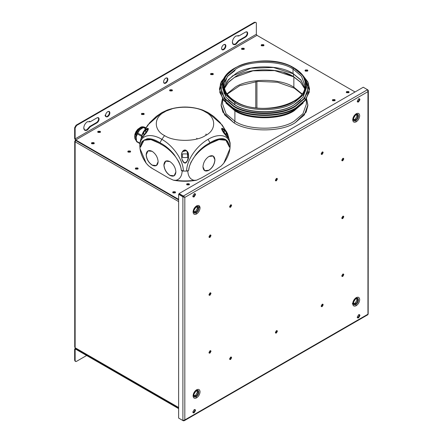 <?xml version="1.0" encoding="UTF-8"?>
<svg xmlns="http://www.w3.org/2000/svg" width="443" height="443" viewBox="0 0 443 443"><rect width="100%" height="100%" fill="white"/><g stroke="black" fill="none" stroke-linecap="round" stroke-linejoin="round"><path stroke-width="0.66" d="M169.879 90.837L172.017 90.754L172.017 90.311L169.669 90.616L172.017 90.311L172.144 90.837M97.969 132.357L100.107 132.274L100.107 131.831L97.759 132.136L100.107 131.831L100.234 132.357M241.789 49.323L243.927 49.239L243.927 48.796L241.585 49.101L243.927 48.796L244.054 49.323M244.265 49.101L243.927 48.243L241.917 48.243L241.501 48.824L241.917 49.406L243.927 49.406L244.348 48.824L243.927 48.243L244.265 49.101M100.439 132.136L100.107 131.278L98.091 131.278L97.676 131.859L98.091 132.44L100.107 132.44L100.522 131.859L100.107 131.278L100.439 132.136M172.355 90.616L172.017 89.757L170.007 89.757L169.586 90.339L170.007 90.92L170.007 89.757L172.017 89.757L172.017 90.92L170.007 90.92L172.017 90.92L172.438 90.339L172.017 89.757L172.355 90.616M75.703 140.531L75.133 141.821L74.734 141.267L75.62 140.431L75.133 140.713L75.36 140.132M74.734 141.267L74.734 347.196L75.133 347.749L178.634 407.51L75.133 347.749L75.133 140.713L75.133 141.821L178.634 201.582L75.133 141.821L75.133 347.749L75.52 348.425M178.634 199.92L75.753 140.52L74.651 138.609L75.753 140.52L76.235 140.243L75.753 140.52L75.753 139.966L178.634 199.367L76.135 140.187M75.36 348.336L178.634 407.97M75.133 347.749L75.133 346.642M255.772 107.865L255.772 81.59L255.772 107.865M256.923 81.457L256.923 108.003L256.923 81.457M346.542 92.637L348.68 92.554L348.68 92.111L346.332 92.415L348.68 92.111L348.807 92.637M349.012 92.415L348.68 91.557L346.664 91.557L346.249 92.138L346.664 92.72L348.68 92.72L349.095 92.138L348.68 91.557L349.012 92.415L348.68 92.111L346.332 92.415M305.31 71.046L307.453 70.963L307.453 70.52L305.105 70.825L307.453 70.52L307.575 71.046M307.785 70.825L307.453 69.966L305.437 69.966L305.022 70.548L305.437 71.129L307.453 71.129L307.868 70.548L307.453 69.966L307.785 70.825L307.453 70.52L305.105 70.825M261.448 45.723L263.585 45.64L263.585 45.197L261.237 45.502L263.585 45.197L263.712 45.723M263.917 45.502L263.585 44.643L261.569 44.643L261.154 45.225L261.569 45.806L263.585 45.806L264 45.225L263.585 44.643L263.917 45.502L263.585 45.197L261.237 45.502M135.602 169.027L137.74 168.944L137.74 168.501L135.392 168.805L137.74 168.501L137.867 169.027M138.072 168.805L137.74 167.952L135.73 167.952L135.309 168.528L135.73 169.11L137.74 169.11L138.155 168.528L137.74 167.952L138.072 168.805L137.74 168.501L135.392 168.805M91.734 143.704L93.877 143.621L93.877 143.178L91.529 143.482L93.877 143.178L93.999 143.704M94.209 143.482L93.877 142.624L91.862 142.624L91.446 143.205L91.862 143.787L93.877 143.787L94.293 143.205L93.877 142.624L94.209 143.482L93.877 143.178L91.529 143.482M172.997 192.832L175.135 192.749L175.135 192.306L172.787 192.611L175.135 192.306L175.262 192.832M175.467 192.611L175.135 191.753L173.119 191.753L172.704 192.334L173.119 192.915L175.135 192.915L175.55 192.334L175.135 191.753L175.467 192.611L175.135 192.306L172.787 192.611M359.705 316.169L359.229 315.892L357.695 317.803L359.229 315.892L359.705 316.169M359.229 314.58L359.229 315.892L359.229 314.58M193.259 412.738L194.793 410.827L194.793 409.515L194.793 410.827L195.269 411.104M75.338 361.228L74.651 360.209L74.651 349.3L74.972 348.586L75.753 348.663L178.634 408.064L75.753 348.663L75.753 349.217L178.634 408.618L75.753 349.217L75.133 349.577L75.133 360.486L74.651 360.209L75.072 361.139L75.554 361.416L75.133 360.486C75.221 361.433 75.703 361.709 76.567 361.316L75.554 361.416M75.753 348.663L74.651 349.3L74.651 360.209L75.133 360.486L75.133 349.577L74.651 349.3L75.133 349.577L75.753 349.217L75.753 348.663M86.634 355.502L76.567 361.316L86.634 355.502M75.753 349.217L75.133 349.577M141.455 114.239L143.803 113.934L143.803 113.38L141.793 113.38L141.372 113.962L141.793 114.543L141.793 113.38L143.803 113.38L143.803 114.543L141.793 114.543L143.803 114.543L144.224 113.962L143.803 113.38L143.803 113.934L141.455 114.239M169.669 90.616L172.017 90.311L169.669 90.616M332.427 100.445L334.775 100.14L334.775 99.586L332.765 99.586L332.344 100.168L332.765 100.749L334.775 100.749L335.196 100.168L334.775 99.586L335.113 100.445L334.775 100.14L332.427 100.445M210.591 74.33L212.933 74.025L212.933 73.472L210.923 73.472L210.503 74.053L210.923 74.634L212.933 74.634L213.354 74.053L212.933 73.472L213.271 74.33L212.933 74.025L210.591 74.33M241.585 49.101L243.927 48.796L241.585 49.101M222.397 98.939L221.107 105.008L224.673 114.958L233.815 122.722C247.62 132.28 281.371 132.28 295.176 122.722L304.319 114.958L307.885 105.008L306.595 98.939L307.874 105.578L306.085 112.151L295.176 122.722C281.371 132.28 247.62 132.28 233.815 122.722L222.907 112.151L221.118 105.578L222.397 98.939M105.091 115.114C105.229 116.537 105.949 116.952 107.25 116.359C108.552 115.446 109.271 114.2 109.41 112.622L108.995 111.398L109.41 112.622C109.271 114.2 108.552 115.446 107.25 116.359L107.732 116.636C109.033 115.723 109.748 114.477 109.886 112.899L109.255 111.503L107.732 111.653C109.033 111.06 109.748 111.475 109.886 112.899C109.748 114.477 109.033 115.723 107.732 116.636C106.431 117.229 105.711 116.814 105.572 115.39C105.711 113.807 106.431 112.561 107.732 111.653C106.431 112.561 105.711 113.807 105.572 115.39L106.204 116.786L107.732 116.636L105.982 116.614M225.011 44.416L225.426 45.64C225.288 47.218 224.568 48.464 223.266 49.378L223.748 49.655C225.05 48.741 225.764 47.495 225.902 45.917L225.271 44.522L223.748 44.671C222.447 45.579 221.727 46.825 221.589 48.409L222.22 49.804L223.748 49.655L221.998 49.633L223.266 49.378C224.568 48.464 225.288 47.218 225.426 45.64L225.011 44.416M167.005 77.907L167.415 79.131C167.277 80.709 166.562 81.955 165.261 82.869L165.737 83.146C167.039 82.232 167.759 80.986 167.897 79.408L167.266 78.012L165.737 78.162C164.436 79.07 163.716 80.316 163.583 81.9L164.215 83.295L165.737 83.146L163.993 83.123L165.261 82.869C166.562 81.955 167.277 80.709 167.415 79.131L167.005 77.907M90.234 121.753L96.945 117.877C98.246 117.284 98.961 117.7 99.099 119.123C98.961 120.706 98.246 121.952 96.945 122.861L90.234 126.737L87.354 130.059C85.189 131.045 83.987 130.353 83.76 127.983C83.987 125.347 85.189 123.27 87.354 121.753L90.234 121.753L87.354 121.753C85.189 123.27 83.987 125.347 83.76 127.983L84.812 130.308L87.354 130.059L86.878 129.782L89.752 126.46L86.878 129.782L87.354 130.059L90.234 126.737L89.752 126.46L90.234 126.737L96.945 122.861L96.463 122.584L89.752 126.46L96.463 122.584L96.945 122.861C98.246 121.952 98.961 120.706 99.099 119.123L98.468 117.727L96.945 117.877L90.234 121.753L89.42 121.227M86.878 129.782L84.585 130.153L86.878 129.782M238.849 35.949L245.56 32.079C246.862 31.486 247.582 31.902 247.715 33.325C247.582 34.903 246.862 36.149 245.56 37.057L238.849 40.933L235.969 44.256C233.804 45.241 232.603 44.549 232.376 42.179C232.603 39.543 233.804 37.467 235.969 35.949L238.849 35.949L238.262 35.578L238.849 35.949L235.969 35.949C233.804 37.467 232.603 39.543 232.376 42.179L233.428 44.505L235.969 44.256L235.493 43.979L238.367 40.656L235.493 43.979L235.969 44.256L238.849 40.933L238.367 40.656L238.849 40.933L245.56 37.057L245.079 36.78L238.367 40.656L245.079 36.78L245.56 37.057C246.862 36.149 247.582 34.903 247.715 33.325L247.083 31.924L245.56 32.079L238.849 35.949L238.035 35.423M235.493 43.979L233.201 44.35L235.493 43.979M97.759 132.136L100.107 131.831L97.759 132.136M127.866 151.838L130.214 151.534L130.214 150.985L128.199 150.985L127.783 151.561L128.199 152.143L130.214 152.143L130.63 151.561L130.214 150.985L130.547 151.838L130.214 151.534L127.866 151.838M186.691 184.587L189.039 184.282L189.039 183.729L187.024 183.729L186.608 184.31L187.024 184.892L189.039 184.892L189.454 184.31L189.039 183.729L189.371 184.587L189.039 184.282L186.691 184.587M194.793 193.624L194.793 194.937L195.269 195.213L194.793 194.937L193.259 196.842L194.793 194.937L194.793 193.624M255.927 22.427L254.426 22.25L255.927 22.427L256.347 23.357C256.253 22.41 255.777 22.133 254.908 22.527L254.426 22.25L76.091 125.214L74.651 127.706L74.651 138.609L75.133 138.886L74.651 138.609L74.651 127.706L75.133 127.983L74.651 127.706L76.091 125.214L76.567 125.491L76.091 125.214L254.426 22.25L255.655 22.338M75.753 139.966L75.133 138.886L75.133 127.983L76.567 125.491L254.908 22.527L76.567 125.491L75.133 127.983L75.133 138.886L256.347 34.266L256.347 23.357L256.347 34.266L256.968 35.34L256.347 34.266L75.133 138.886L75.753 139.966L256.968 35.34L75.753 139.966M246.829 31.818L247.238 33.048C247.1 34.626 246.38 35.872 245.079 36.78C246.38 35.872 247.1 34.626 247.238 33.048L246.829 31.818M98.208 117.622L98.623 118.846C98.484 120.43 97.765 121.675 96.463 122.584C97.765 121.675 98.484 120.43 98.623 118.846L98.208 117.622M223.748 49.655C222.447 50.247 221.727 49.832 221.589 48.409C221.727 46.825 222.447 45.579 223.748 44.671C225.05 44.078 225.764 44.494 225.902 45.917C225.764 47.495 225.05 48.741 223.748 49.655M165.737 83.146C164.436 83.738 163.716 83.323 163.583 81.9C163.716 80.316 164.436 79.07 165.737 78.162C167.039 77.569 167.759 77.985 167.897 79.408C167.759 80.986 167.039 82.232 165.737 83.146M359.229 98.684L359.229 99.996L359.705 100.273L359.229 99.996L357.695 101.907L359.229 99.996L359.229 98.684M355.053 91.972L256.968 35.34M98.091 132.44L98.091 131.278L100.107 131.278L100.107 132.44L98.091 132.44M135.73 169.11L135.73 167.952L137.74 167.952L137.74 169.11L135.73 169.11M91.862 143.787L91.862 142.624L93.877 142.624L93.877 143.787L91.862 143.787M128.199 152.143L128.199 150.985L130.214 150.985L130.214 152.143L128.199 152.143M187.024 184.892L187.024 183.729L189.039 183.729L189.039 184.892L187.024 184.892M173.119 192.915L173.119 191.753L175.135 191.753L175.135 192.915L173.119 192.915M348.68 91.557L348.68 92.72L346.664 92.72L346.664 91.557L348.68 91.557M334.775 99.586L334.775 100.749L332.765 100.749L332.765 99.586L334.775 99.586M212.933 73.472L212.933 74.634L210.923 74.634L210.923 73.472L212.933 73.472M263.585 44.643L263.585 45.806L261.569 45.806L261.569 44.643L263.585 44.643M307.453 69.966L307.453 71.129L305.437 71.129L305.437 69.966L307.453 69.966M243.927 48.243L243.927 49.406L241.917 49.406L241.917 48.243L243.927 48.243M144.141 114.239L143.803 113.934L144.141 114.239M303.106 103.058L294.102 110.805C280.779 120.025 248.218 120.025 234.895 110.805L234.895 121.271L226.074 113.779L222.63 104.177L226.074 113.779L234.895 121.271C248.218 130.491 280.779 130.491 294.102 121.271L302.918 113.779L306.362 104.177L302.918 113.779L294.102 121.271C280.779 130.491 248.218 130.491 234.895 121.271L234.186 122.938L234.895 121.271L234.895 110.805L225.886 103.058L234.895 110.805L235.178 110.307L228.638 105.401L235.178 110.307C248.373 119.438 280.618 119.438 293.814 110.307L300.354 105.401L293.814 110.307C280.618 119.438 248.373 119.438 235.178 110.307L234.895 110.805C248.218 120.025 280.779 120.025 294.102 110.805L304.175 101.425M301.334 104.077L293.681 110.18C280.546 119.267 248.445 119.267 235.311 110.18L235.266 110.263C248.418 119.366 280.574 119.366 293.726 110.263L299.767 105.833M293.726 110.263C280.574 119.366 248.418 119.366 235.266 110.263L229.225 105.833L235.266 110.263L229.845 106.276L235.311 110.18L235.311 109.46L235.311 110.18C248.445 119.267 280.546 119.267 293.681 110.18L299.147 106.276M304.834 85.355L305.46 87.476M223.903 97.903L227.237 103.723M219.412 89.065L223.117 99.957L232.614 108.026L232.614 107.472L223.117 99.404L219.412 89.065L221.173 81.855L226.08 75.443L220.459 83.489L219.8 92.476L224.324 100.882L232.614 107.472C246.961 117.401 282.03 117.401 296.378 107.472L304.784 100.749L309.258 92.172L308.356 83.04L302.381 74.956M302.912 75.443L307.819 81.855L309.579 89.065L305.875 99.404L296.378 107.472C282.03 117.401 246.961 117.401 232.614 107.472L232.614 108.026C246.961 117.954 282.03 117.954 296.378 108.026L305.875 99.957L309.579 89.065M220.764 87.958L224.363 98.54L233.572 106.364L233.572 105.811L224.363 97.986L220.764 87.958L222.452 81.014L227.143 74.828M223.405 83.483L227.702 76.246L235.011 70.548M228.366 99.974L235.011 104.98L235.011 104.592L235.011 104.98C248.279 114.167 280.712 114.167 293.98 104.98L300.631 99.974L293.98 104.98C280.712 114.167 248.279 114.167 235.011 104.98M224.734 77.447L221.079 84.94L221.6 92.864L226.151 100.096L233.572 105.811C247.493 115.44 281.499 115.44 295.42 105.811L302.946 99.985L307.481 92.604L307.824 84.547L303.881 76.988M304.258 77.447L308.228 87.958L304.629 97.986L295.42 105.811C281.499 115.44 247.493 115.44 233.572 105.811L233.572 106.364C247.493 115.994 281.499 115.994 295.42 106.364L304.629 98.54L308.228 87.958M223.676 81.772L222.464 87.57L225.919 97.211L234.773 104.731L234.773 102.626L225.919 95.107L222.464 85.466L225.919 75.831L234.773 68.305M291.228 66.738L293.93 68.139L291.228 66.738M293.643 67.973C309.369 75.548 309.369 94.06 293.643 101.63C280.524 110.711 248.468 110.711 235.349 101.63C219.623 94.06 219.623 75.548 235.349 67.973C248.468 58.897 280.524 58.897 293.643 67.973L303.073 75.831L306.528 85.466L303.073 95.107L294.218 102.626L303.073 95.107L306.528 85.466L306.528 87.57L303.073 97.211L294.218 104.731C280.84 113.989 248.152 113.989 234.773 104.731L234.773 102.626L235.349 101.63C248.468 110.711 280.524 110.711 293.643 101.63C309.369 94.06 309.369 75.548 293.643 67.973C280.524 58.897 248.468 58.897 235.349 67.973C219.623 75.548 219.623 94.06 235.349 101.63L234.773 102.626C248.152 111.885 280.84 111.885 294.218 102.626C280.84 111.885 248.152 111.885 234.773 102.626L225.919 95.107L222.464 85.466L222.464 87.57M293.022 73.538L293.022 68.997L301.517 76.218L304.834 85.466L301.517 76.218L293.022 68.997C280.181 60.115 248.811 60.115 235.969 68.997L227.475 76.218L224.158 85.466L227.475 76.218L235.969 68.997C248.811 60.115 280.181 60.115 293.022 68.997L293.598 68C280.502 58.941 248.49 58.941 235.394 68C219.695 75.565 219.695 94.043 235.394 101.602L235.969 101.934L235.394 101.602C248.49 110.667 280.502 110.667 293.598 101.602C309.297 94.043 309.297 75.565 293.598 68L293.022 68.997L293.022 73.538L300.725 79.762L304.64 87.714L300.725 79.762L293.022 73.538C280.181 64.656 248.811 64.656 235.969 73.538L228.267 79.762L224.352 87.714L228.267 79.762L235.969 73.538C248.811 64.656 280.181 64.656 293.022 73.538L293.31 73.704M290.708 103.169L293.022 101.934M224.158 93.667L223.804 91.551M235.394 101.602C219.695 94.043 219.695 75.565 235.394 68C248.49 58.941 280.502 58.941 293.598 68C309.297 75.565 309.297 94.043 293.598 101.602C280.502 110.667 248.49 110.667 235.394 101.602M293.438 76.617L293.438 73.682L293.438 76.617L300.232 81.805L304.513 88.356L300.232 81.805L293.438 76.617C280.413 67.602 248.578 67.602 235.554 76.617L228.76 81.805L224.479 88.356L228.76 81.805L235.554 76.617C248.578 67.602 280.413 67.602 293.438 76.617L293.726 76.783M223.721 88.307L223.565 90.394M293.859 76.761L293.859 87.227L301.999 93.883L293.859 87.227C280.646 78.079 248.346 78.079 235.133 87.227L226.993 93.883L235.133 87.227C248.346 78.079 280.646 78.079 293.859 87.227L294.279 88.157L293.859 87.227L293.859 76.761M293.438 76.523L283.78 72.48M359.323 314.591L359.539 315.3L358.221 317.581L358.603 317.803L359.921 315.521L359.533 314.668L358.603 314.757C359.4 314.397 359.838 314.652 359.921 315.521L358.603 317.803C357.811 318.168 357.368 317.913 357.285 317.044L358.603 314.757L357.285 317.044L357.673 317.897L358.603 317.803L357.501 317.753L358.221 317.581L359.539 315.3L359.323 314.591M355.856 298.41C357.451 297.685 358.332 298.194 358.503 299.939C358.332 301.877 357.451 303.405 355.856 304.518L356.205 305.698C358.315 304.225 359.478 302.209 359.699 299.651C359.478 297.347 358.315 296.672 356.205 297.635L355.856 298.41C354.262 299.523 353.381 301.052 353.209 302.99C353.381 304.734 354.262 305.244 355.856 304.518L355.458 303.832C354.101 304.446 353.353 304.014 353.209 302.53C353.353 304.014 354.101 304.446 355.458 303.832L355.247 303.123C354.201 303.599 353.619 303.267 353.508 302.115L355.856 298.41L353.508 302.115C353.619 303.267 354.201 303.599 355.247 303.123L356.986 300.11C356.875 298.959 356.299 298.626 355.247 299.103C356.299 298.626 356.875 298.959 356.986 300.11L355.247 303.123L355.458 303.832C356.814 302.885 357.562 301.583 357.706 299.939C357.562 298.455 356.814 298.023 355.458 298.637C356.814 298.023 357.562 298.455 357.706 299.939C357.562 301.583 356.814 302.885 355.458 303.832L355.856 304.518C357.451 303.405 358.332 301.877 358.503 299.939C358.332 298.194 357.451 297.685 355.856 298.41L356.205 297.635C354.101 299.108 352.938 301.124 352.717 303.682C352.938 305.986 354.101 306.661 356.205 305.698L355.856 304.518C354.262 305.244 353.381 304.734 353.209 302.99C353.403 301.068 354.284 299.54 355.856 298.41M196.21 390.576C197.811 389.851 198.691 390.361 198.857 392.105C198.691 394.043 197.811 395.571 196.21 396.69L196.565 397.869C198.669 396.396 199.837 394.381 200.059 391.817C199.837 389.513 198.669 388.843 196.565 389.801L196.21 390.576C194.615 391.695 193.735 393.223 193.569 395.162C193.735 396.906 194.615 397.415 196.21 396.69L195.817 395.998C194.46 396.618 193.713 396.186 193.569 394.702C193.713 396.186 194.46 396.618 195.817 395.998L195.607 395.289C194.555 395.771 193.979 395.433 193.868 394.287L196.21 390.576L193.868 394.287C193.979 395.433 194.555 395.771 195.607 395.289L197.345 392.276C197.235 391.13 196.653 390.792 195.607 391.274C196.653 390.792 197.235 391.13 197.345 392.276L195.607 395.289L195.817 395.998C197.174 395.051 197.921 393.755 198.065 392.105C197.921 390.621 197.174 390.189 195.817 390.809C197.174 390.189 197.921 390.621 198.065 392.105C197.921 393.755 197.174 395.051 195.817 395.998L196.21 396.69C197.811 395.571 198.691 394.043 198.857 392.105C198.691 390.361 197.811 389.851 196.21 390.576L196.565 389.801C194.46 391.274 193.292 393.29 193.07 395.854C193.292 398.157 194.46 398.827 196.565 397.869L196.21 396.69C194.615 397.415 193.735 396.906 193.569 395.162C193.763 393.234 194.643 391.706 196.21 390.576M196.21 212.79C194.615 213.515 193.735 213.005 193.569 211.261C193.735 213.005 194.615 213.515 196.21 212.79C197.811 211.676 198.691 210.148 198.857 208.21C198.691 206.466 197.811 205.956 196.21 206.682L196.565 205.906C194.46 207.379 193.292 209.395 193.07 211.953C193.292 214.257 194.46 214.933 196.565 213.969L195.817 212.103L196.565 213.969C198.669 212.496 199.837 210.48 200.059 207.922C199.837 205.618 198.669 204.943 196.565 205.906L195.817 206.909C197.174 206.294 197.921 206.726 198.065 208.21C197.921 209.855 197.174 211.156 195.817 212.103C197.174 211.156 197.921 209.855 198.065 208.21C197.921 206.726 197.174 206.294 195.817 206.909L195.607 207.374C196.653 206.898 197.235 207.23 197.345 208.382L195.607 211.394L195.817 212.103L195.607 211.394L197.345 208.382C197.235 207.23 196.653 206.898 195.607 207.374L193.868 210.386C193.979 211.538 194.555 211.87 195.607 211.394C194.555 211.87 193.979 211.538 193.868 210.386L196.21 206.682C194.615 207.795 193.735 209.323 193.569 211.261C193.763 209.34 194.643 207.811 196.21 206.682C197.811 205.956 198.691 206.466 198.857 208.21C198.691 210.148 197.811 211.676 196.21 212.79M194.887 409.526L195.103 410.235L193.785 412.516L194.167 412.738L195.485 410.456L195.097 409.603L194.167 409.697L192.849 411.979L193.237 412.832L194.167 412.738L193.065 412.688L193.785 412.516L195.103 410.235L194.887 409.526M194.887 193.635L195.103 194.339L193.785 196.626L194.167 196.847L195.485 194.56L195.097 193.707L194.167 193.801L192.849 196.083L193.237 196.936L194.167 196.847L193.065 196.792L193.785 196.626L195.103 194.339L194.887 193.635M359.323 98.695L359.539 99.404L358.221 101.685L358.603 101.907L359.921 99.625L359.533 98.772L358.603 98.867L357.285 101.148L357.673 102.001L358.603 101.907L357.501 101.857L358.221 101.685L359.539 99.404L359.323 98.695M322.665 304.131L322.792 304.629L321.784 306.373L322.166 306.595L323.174 304.85L322.881 304.197L322.166 304.269L321.164 306.013L321.457 306.661L322.166 306.595L321.291 306.506L321.784 306.373L322.792 304.629L322.665 304.131M231.096 356.997L231.224 357.495L230.216 359.24L230.604 359.461L231.606 357.717L231.312 357.064L230.604 357.136L229.596 358.88L229.889 359.528L230.604 359.461L229.723 359.373L230.216 359.24L231.224 357.495L231.096 356.997M276.881 330.567L277.008 331.059L276 332.804L276.388 333.025L277.39 331.281L277.096 330.633L276.388 330.7L275.38 332.444L275.673 333.097L276.388 333.025L275.507 332.942L276 332.804L277.008 331.059L276.881 330.567M210.48 234.934L210.613 235.432L209.605 237.171L209.988 237.393L210.995 235.654L210.702 235L209.988 235.072L208.98 236.817L209.273 237.465L209.988 237.393L209.113 237.31L209.605 237.171L210.613 235.432L210.48 234.934M355.856 120.623C354.262 121.349 353.381 120.839 353.209 119.095C353.381 120.839 354.262 121.349 355.856 120.623C357.451 119.505 358.332 117.976 358.503 116.038C358.332 114.294 357.451 113.785 355.856 114.51L356.205 113.735C354.101 115.208 352.938 117.223 352.717 119.787C352.938 122.091 354.101 122.761 356.205 121.803L355.458 119.931L356.205 121.803C358.315 120.33 359.478 118.314 359.699 115.75C359.478 113.447 358.315 112.777 356.205 113.735L355.458 114.743C356.814 114.122 357.562 114.554 357.706 116.038C357.562 117.688 356.814 118.984 355.458 119.931C356.814 118.984 357.562 117.688 357.706 116.038C357.562 114.554 356.814 114.122 355.458 114.743L355.247 115.208C356.299 114.731 356.875 115.064 356.986 116.21L355.247 119.222L355.458 119.931L355.247 119.222L356.986 116.21C356.875 115.064 356.299 114.731 355.247 115.208L353.508 118.22C353.619 119.366 354.201 119.704 355.247 119.222C354.201 119.704 353.619 119.366 353.508 118.22L355.856 114.51C354.262 115.629 353.381 117.157 353.209 119.095C353.403 117.168 354.284 115.64 355.856 114.51C357.451 113.785 358.332 114.294 358.503 116.038C358.332 117.976 357.451 119.505 355.856 120.623M276.881 178.33L277.008 178.828L276 180.572L276.388 180.794L277.39 179.05L277.096 178.396L276.388 178.468L275.38 180.212L275.673 180.866L276.388 180.794L275.507 180.705L276 180.572L277.008 178.828L276.881 178.33M322.665 151.899L322.792 152.398L321.784 154.136L322.166 154.358L323.174 152.619L322.881 151.966L322.166 152.038L321.164 153.776L321.457 154.43L322.166 154.358L321.291 154.275L321.784 154.136L322.792 152.398L322.665 151.899M231.096 204.766L231.224 205.259L230.216 207.003L230.604 207.224L231.606 205.48L231.312 204.832L230.604 204.899L229.596 206.643L229.889 207.296L230.604 207.224L229.723 207.141L230.216 207.003L231.224 205.259L231.096 204.766M343.275 216.112L343.408 216.61L342.4 218.355L342.782 218.576L343.79 216.832L343.497 216.178L342.782 216.25L341.774 217.995L342.074 218.643L342.782 218.576L341.907 218.488L342.4 218.355L343.408 216.61L343.275 216.112M343.275 273.962L343.408 274.461L342.4 276.199L342.782 276.421L343.79 274.682L343.497 274.029L342.782 274.101L341.774 275.839L342.074 276.493L342.782 276.421L341.907 276.338L342.4 276.199L343.408 274.461L343.275 273.962M343.275 158.267L343.408 158.76L342.4 160.504L342.782 160.726L343.79 158.982L343.497 158.328L342.782 158.4L341.774 160.144L342.074 160.798L342.782 160.726L341.907 160.643L342.4 160.504L343.408 158.76L343.275 158.267M210.48 292.784L210.613 293.277L209.605 295.021L209.988 295.243L210.995 293.499L210.702 292.851L209.988 292.917L208.98 294.661L209.273 295.315L209.988 295.243L209.113 295.16L209.605 295.021L210.613 293.277L210.48 292.784M210.48 350.635L210.613 351.127L209.605 352.872L209.988 353.093L210.995 351.349L210.702 350.695L209.988 350.767L208.98 352.512L209.273 353.165L209.988 353.093L209.113 353.005L209.605 352.872L210.613 351.127L210.48 350.635M179.066 418.33L183.33 420.795L183.33 420.352L183.33 420.795L184.271 420.712L184.82 419.936L184.271 420.712L183.33 420.795L179.066 418.33M367.95 314.203L184.82 419.936L184.82 197.401L182.904 196.792L182.904 420.545L184.415 420.241L368.072 314.181L367.95 91.668L367.95 314.203M184.36 420.656L367.956 314.663L367.978 314.281L367.9 314.685M367.867 314.691L367.518 314.452M368.177 313.771L368.349 90.809L367.95 91.668L368.343 90.71M367.95 89.951L368.321 90.582L367.518 89.702L367.95 89.951L367.568 90.173L367.95 89.951M178.634 418.081L178.634 194.327L182.904 196.792L178.634 194.327L178.634 418.081L182.904 420.545L182.904 196.792L184.82 197.401L183.906 196.31L183.33 196.044L183.33 196.487L179.066 194.023L179.448 193.801L179.066 194.023L179.066 193.58L183.33 196.044L367.518 89.702L363.254 87.238L179.066 193.58L363.254 87.238M179.016 194.106L183.286 196.57L179.016 194.106L178.634 194.327L179.016 194.106M182.904 196.792L183.286 196.57L182.904 196.792M184.438 197.179L183.286 196.57L184.438 197.179M183.33 196.487L184.393 197.124L183.33 196.487M367.518 89.702L367.95 91.668L367.518 89.702L183.33 196.044L184.82 197.401L367.95 91.668L184.82 197.401L184.82 419.936L182.904 420.545M353.209 118.635C353.353 120.119 354.101 120.551 355.458 119.931C354.101 120.551 353.353 120.119 353.209 118.635M193.569 210.802C193.713 212.286 194.46 212.718 195.817 212.103C194.46 212.718 193.713 212.286 193.569 210.802M276.388 180.794L275.38 180.212L276.388 178.468L277.39 179.05L276.388 180.794M322.166 154.358L321.164 153.776L322.166 152.038L323.174 152.619L322.166 154.358M230.604 207.224L229.596 206.643L230.604 204.899L231.606 205.48L230.604 207.224M342.782 218.576L341.774 217.995L342.782 216.25L343.79 216.832L342.782 218.576M342.782 276.421L341.774 275.839L342.782 274.101L343.79 274.682L342.782 276.421M342.782 160.726L341.774 160.144L342.782 158.4L343.79 158.982L342.782 160.726M209.988 292.917L210.995 293.499L209.988 295.243L208.98 294.661L209.988 292.917M209.988 350.767L210.995 351.349L209.988 353.093L208.98 352.512L209.988 350.767M356.205 297.635C358.315 296.672 359.478 297.347 359.699 299.651C359.478 302.209 358.315 304.225 356.205 305.698C354.101 306.661 352.938 305.986 352.717 303.682C352.938 301.124 354.101 299.108 356.205 297.635M196.565 397.869C194.46 398.827 193.292 398.157 193.07 395.854C193.292 393.29 194.46 391.274 196.565 389.801C198.669 388.843 199.837 389.513 200.059 391.817C199.837 394.381 198.669 396.396 196.565 397.869M196.565 213.969C194.46 214.933 193.292 214.257 193.07 211.953C193.292 209.395 194.46 207.379 196.565 205.906C198.669 204.943 199.837 205.618 200.059 207.922C199.837 210.48 198.669 212.496 196.565 213.969M194.167 412.738C193.369 413.103 192.932 412.848 192.849 411.979L194.167 409.697C194.964 409.332 195.402 409.587 195.485 410.456L194.167 412.738M194.167 196.847C193.369 197.207 192.932 196.952 192.849 196.083L194.167 193.801C194.964 193.441 195.402 193.691 195.485 194.56L194.167 196.847M358.603 101.907C357.811 102.272 357.368 102.017 357.285 101.148L358.603 98.867C359.4 98.501 359.838 98.756 359.921 99.625L358.603 101.907M322.166 306.595L321.164 306.013L322.166 304.269L323.174 304.85L322.166 306.595M230.604 359.461L229.596 358.88L230.604 357.136L231.606 357.717L230.604 359.461M276.388 333.025L275.38 332.444L276.388 330.7L277.39 331.281L276.388 333.025M209.988 235.072L210.995 235.654L209.988 237.393L208.98 236.817L209.988 235.072M356.205 113.735C358.315 112.777 359.478 113.447 359.699 115.75C359.478 118.314 358.315 120.33 356.205 121.803C354.101 122.761 352.938 122.091 352.717 119.787C352.938 117.223 354.101 115.208 356.205 113.735M352.329 303.461L353.553 305.82M199.671 207.701L198.835 205.563M225.531 140.054L228.04 142.513L229.247 146.749C228.322 135.885 218.842 137.618 210.99 142.164L210.934 143.117L209.002 144.235L208.935 143.349L209.982 142.746L208.127 139.335C198.514 144.562 186.852 158.384 186.597 171.031C186.852 158.384 198.514 144.562 208.127 139.335C217.674 133.504 229.817 133.581 230.15 145.885L230.116 142.945L227.564 133.714L222.148 124.987L208.127 112.611L205.402 111.996C216.422 117.301 216.422 130.27 205.402 135.575C196.21 141.937 173.75 141.937 164.558 135.575L161.839 139.335C171.496 144.601 183.097 158.384 183.369 171.031L186.597 171.031L188.557 170.538L188.668 170.184C188.773 166.413 192.162 159.031 196.155 154.696C200.131 150.111 204.395 146.633 208.958 144.257C204.395 146.633 200.131 150.111 196.155 154.696C192.162 159.031 188.773 166.413 188.668 170.184L189.382 166.391L190.966 162.227L196.016 154.286C199.965 149.535 204.273 145.891 208.935 143.349C204.273 145.891 199.965 149.535 196.016 154.286L190.966 162.227L189.382 166.391L188.668 170.19M181.957 159.231L183.839 162.653L185.096 163.146L185.761 162.919L187.433 160.759L188.519 155.975L186.603 150.598L182.438 151.656C186.132 146.273 190.828 155.188 187.433 160.759L186.398 162.387L185.096 163.146L183.839 162.653L182.749 161.191L181.957 159.231L181.447 156.146L181.691 153.494L182.438 151.656L181.691 153.494L181.442 155.986M222.707 128.404L224.59 129.849L226.894 133.044L228.582 137.241L228.544 138.199L227.702 137.507C225.349 135.259 219.141 127.213 222.707 128.404L221.633 128.874L228.544 138.199L228.389 136.516L226.894 133.044L224.59 129.849L222.707 128.404M228.666 138.066L228.666 137.729M141.284 137.851L142.258 134.678C144.612 128.509 150.825 125.89 147.259 131.344L148.333 128.874L145.924 129.317L142.258 134.678L141.317 138.127L142.967 136.721L147.259 131.344L142.967 136.721L141.317 138.127M181.292 170.19L183.369 171.031C183.097 158.384 171.496 144.601 161.839 139.335L159.978 142.746L161.025 143.349C165.688 145.891 169.996 149.535 173.944 154.286L178.523 161.263C179.897 164.309 180.805 165.892 181.298 170.19L181.292 170.184C181.259 166.718 177.842 159.015 173.811 154.696C169.835 150.111 165.566 146.633 161.008 144.257C165.566 146.633 169.835 150.111 173.811 154.696C177.842 159.015 181.259 166.718 181.292 170.184C180.805 165.892 179.897 164.309 178.523 161.263L173.944 154.286C169.996 149.535 165.688 145.891 161.025 143.349L161.008 144.257M158.987 143.095L150.941 139.606L144.041 140.276L140.708 146.755C140.414 144.086 143.039 139.312 146.561 139.412C150.349 138.986 154.491 140.215 158.987 143.095L160.964 144.235L161.025 143.349L158.971 142.164L159.015 142.884L158.971 142.164C154.679 139.534 150.714 138.404 147.082 138.775L142.508 141.162C141.356 142.087 140.63 145.387 140.702 146.755L141.345 143.715L142.508 141.677M142.618 141.544L144.041 140.276M140.702 146.755L140.708 146.755C140.63 145.387 141.356 142.087 142.508 141.162L147.082 138.775C150.714 138.404 154.679 139.534 158.971 142.164L159.978 142.746L161.839 139.335C152.292 133.504 140.149 133.581 139.811 145.885L140.702 146.755L140.702 147.126L139.872 146.655L139.783 145.016L139.872 146.655L140.702 147.126M139.844 142.945L139.811 145.885C140.149 133.581 152.292 133.504 161.839 139.335L164.558 135.575C153.544 130.27 153.544 117.301 164.558 111.996C173.75 105.633 196.21 105.633 205.402 111.996L208.127 112.611L202.672 110.052C190.878 106.021 179.083 106.021 167.293 110.052L161.839 112.611L147.824 124.97L142.402 133.703L139.844 142.945L143.133 132.213L149.922 122.462L156.252 116.454L161.839 112.611L171.962 108.9M156.667 116.127L149.02 123.503L156.667 116.127M208.127 112.611L213.714 116.454L220.038 122.462L226.827 132.213L230.116 142.951M229.247 146.749L225.919 140.276L219.019 139.606L210.979 143.095C215.475 140.215 219.612 138.986 223.399 139.412C227.01 139.174 229.624 144.534 229.258 146.755L230.15 145.885C229.817 133.581 217.674 133.504 208.127 139.335L209.982 142.746L208.935 143.349L208.958 144.257L210.979 143.095L210.99 142.164L209.982 142.746L210.99 142.164C218.842 137.618 228.322 135.885 229.258 146.755M164.558 135.575C173.75 141.937 196.21 141.937 205.402 135.575C216.422 130.27 216.422 117.301 205.402 111.996C196.21 105.633 173.75 105.633 164.558 111.996C153.544 117.301 153.544 130.27 164.558 135.575M142.463 134.284L144.706 130.646L148.228 128.957L144.717 134.683L141.383 137.723L141.389 138.199M143.765 135.187L143.754 132.346L145.819 129.843L145.825 132.75L143.765 135.187L145.825 132.75L145.819 129.843L145.62 132.966L145.819 129.843L143.754 132.346L143.925 134.977M144.706 130.646C142.79 133.221 141.682 135.575 141.378 137.707C141.694 138.116 142.801 137.086 144.717 134.617C149.064 130.447 149.053 125.469 144.706 130.646M225.254 134.694L221.733 128.957L225.249 130.646L228.582 137.723L225.254 134.694M224.147 132.75L226.207 135.187L224.147 132.75L224.136 129.843L224.147 132.75M224.335 132.95L224.136 129.843L224.335 132.95M226.035 134.96L226.201 132.341L224.136 129.843L226.201 132.341L226.207 135.187M225.254 134.617C227.176 137.092 228.283 138.116 228.582 137.69C228.272 135.558 227.159 133.21 225.249 130.646C220.896 125.469 220.913 130.458 225.254 134.617M181.547 156.052L181.541 155.881C181.624 159.513 182.771 161.845 184.986 162.874C187.19 161.833 188.336 159.508 188.419 155.886C188.336 159.508 187.19 161.833 184.986 162.874C182.771 161.845 181.624 159.513 181.541 155.881C180.672 148.698 189.305 148.704 188.419 155.886L188.419 156.019M182.544 157.564L182.466 153.904L182.544 157.564M187.5 153.909L182.466 153.904L187.5 153.909L187.444 157.57L187.5 153.909M188.419 155.886C189.305 148.704 180.672 148.698 181.541 155.881M187.444 157.57L182.516 157.564M206.078 134.03L205.973 135.237M174.165 175.799L169.979 175.35C166.363 172.825 164.364 169.364 163.988 164.973L163.888 165.029C164.27 169.42 166.269 172.881 169.879 175.406L174.121 175.827L175.877 171.945C175.494 167.554 173.495 164.093 169.879 161.568L165.643 161.147L163.988 164.973C164.364 169.364 166.363 172.825 169.979 175.35L174.165 175.799M156.429 165.555L152.237 165.112C148.626 162.581 146.627 159.126 146.245 154.729L146.151 154.784C146.533 159.181 148.527 162.636 152.143 165.167L156.379 165.582L158.134 161.706C157.752 157.315 155.759 153.854 152.143 151.323L147.907 150.908L146.245 154.729C146.627 159.126 148.626 162.581 152.237 165.112L156.429 165.555M204.666 170.677L208.858 170.228C212.468 167.703 214.467 164.242 214.849 159.851C214.467 164.242 212.468 167.703 208.858 170.228L204.616 170.649L208.952 170.284C212.568 167.759 214.562 164.298 214.944 159.906L213.188 156.025L208.952 156.445C205.336 158.971 203.343 162.431 202.96 166.828L204.716 170.705M205.978 134.085L205.879 135.298M230.183 145.016L229.978 148.543L223.787 163.196L221.245 165.948L216.3 169.364L221.245 165.948L223.787 163.196C227.807 157.464 229.906 151.949 230.094 146.655L229.258 147.126M181.431 170.511L182.151 171.064L187.81 171.064C188.12 176.297 190.219 179.382 194.117 180.323L196.537 180.179L201.604 177.848L196.537 180.179L194.117 180.323C190.219 179.382 188.12 176.297 187.81 171.064L182.151 171.064C181.846 176.297 179.742 179.382 175.843 180.323C181.935 181.137 188.026 181.137 194.117 180.323C188.026 181.137 181.935 181.137 175.843 180.323L173.429 180.179L168.362 177.848L173.429 180.179L175.843 180.323C179.742 179.382 181.846 176.297 182.151 171.064L181.32 170.311M196.166 180.268L195.789 180.345C188.585 181.53 181.381 181.53 174.171 180.345L173.794 180.268M153.66 169.364L148.715 165.948L146.179 163.196L139.988 148.543L139.872 146.655C140.054 151.949 142.159 157.464 146.179 163.196L148.261 165.538L151.129 167.792L168.362 177.848M147.951 150.88L146.245 154.729L148.001 150.853M165.693 161.119L163.988 164.973L165.737 161.091M163.888 165.029C164.27 161.075 166.269 159.923 169.879 161.568C173.495 164.093 175.494 167.554 175.877 171.945C175.494 175.899 173.495 177.056 169.879 175.406C166.269 172.881 164.27 169.42 163.888 165.029M146.151 154.784C146.533 150.83 148.527 149.679 152.143 151.323C155.759 153.854 157.752 157.315 158.134 161.706C157.752 165.66 155.759 166.812 152.143 165.167C148.527 162.636 146.533 159.181 146.151 154.784M188.646 170.273L187.81 171.064L188.563 170.527M201.604 177.848L216.3 169.364M214.944 159.906C214.562 164.298 212.568 167.759 208.952 170.284C205.336 171.934 203.343 170.776 202.96 166.828C203.343 162.431 205.336 158.971 208.952 156.445C212.568 154.801 214.562 155.953 214.944 159.906M229.601 146.932L229.734 146.434L229.601 146.932M197.356 138.853L196.659 138.271M201.521 177.898L201.991 177.626M135.408 134.833C136.012 131.887 137.474 129.816 139.8 128.614L140.719 127.202C141.843 126.576 143.333 126.643 145.182 127.396L142.015 127.362L142.735 127.778L142.015 127.362L145.182 127.396L145.902 127.811M142.247 127.977L139.772 129.849C137.773 131.981 136.566 134.401 136.151 137.103L137.723 133.088L139.772 129.849L143.87 127.196L145.797 127.75M140.719 127.202L142.015 127.362L140.719 127.202L137.662 129.35L136.04 131.543L134.965 134.035L134.594 136.034L134.788 138.404L136.378 141.018M140.281 129.683L139.584 130.048M136.577 134.927L136.544 135.303M145.454 127.606L143.87 127.196L145.525 128.154L143.87 127.196L143.261 127.434L145.243 128.581L143.261 127.434L139.772 129.849L137.723 133.088L141.682 135.375L137.723 133.088L137.336 133.869L141.367 136.195L137.336 133.869L136.151 137.103L136.411 141.162L139.833 143.144L136.411 141.162L136.632 141.705L139.816 143.538M136.632 141.705L136.151 137.103C136.566 134.401 137.773 131.981 139.772 129.849L142.004 128.121M136.361 140.929L135.436 136.688C136.339 132.274 138.532 129.162 142.015 127.362C138.532 129.162 136.339 132.274 135.436 136.688L136.361 140.929M75.382 348.353L74.972 348.586M232.952 44.228L233.428 44.505M301.445 93.235L302.015 93.861M222.63 99.282L222.63 104.177M223.25 89.53L223.156 89.863M223.565 90.283L223.466 90.749M306.362 99.282L306.362 104.177M306.528 85.466C306.312 78.561 302.154 72.718 294.052 67.934C270.008 52.584 220.769 64.102 222.464 85.466M224.158 85.466C224.269 91.612 228.151 96.978 235.803 101.563C258.95 116.57 306.971 104.797 304.834 85.466M304.64 87.725L300.996 80.183L293.105 73.726L273.403 67.463L250.921 68.244L232.675 75.814L227.032 81.451L224.352 87.725M304.513 88.406L300.481 82.171L293.526 76.805L274.666 70.603L252.936 70.825L234.469 77.403L228.173 82.536L224.479 88.406M223.765 91.003L223.709 91.341M304.834 89.359L305.282 91.341M301.816 94.143L294.279 88.157L277.567 82.254L257.887 81.362L239.702 85.698L227.176 94.143M304.801 98.689L304.972 99.077M357.291 101.779L357.673 102.001M192.849 196.714L193.237 196.936M357.291 317.675L357.673 317.897M148.217 129.472L148.228 128.957M221.744 129.472L221.733 128.957M228.571 138.199L228.582 137.723M139.988 148.543L139.783 145.082M230.183 145.082L229.978 148.543"/></g></svg>
